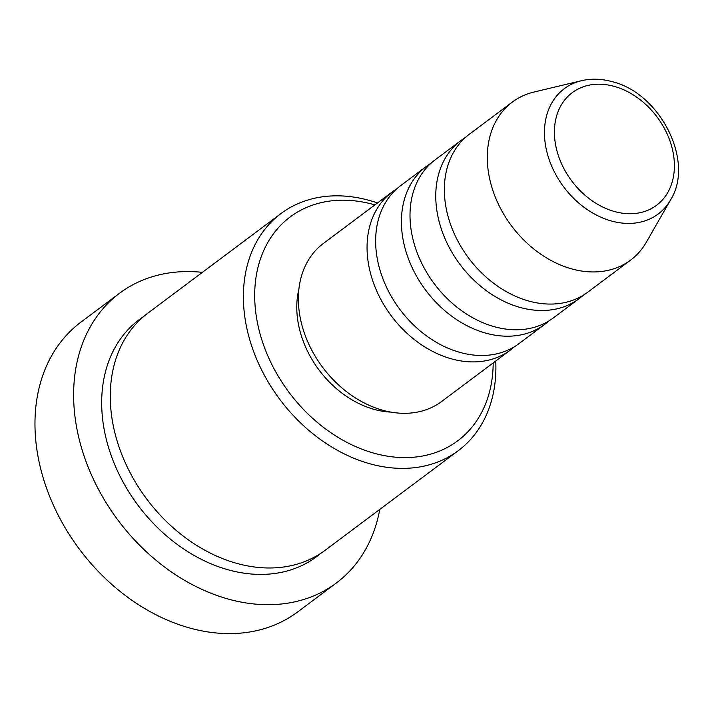 <?xml version="1.0" encoding="UTF-8"?>
<svg xmlns="http://www.w3.org/2000/svg" width="714" height="714" viewBox="0 0 714 714"><rect width="100%" height="100%" fill="white"/><g stroke="black" fill="none" stroke-linecap="round" stroke-linejoin="round"><path stroke-width="1.07" d="M514.499 346.665A98.693 74.818 -126.8 0 1 510.349 350.083A98.693 74.818 -126.8 0 1 451.998 358.999A98.693 74.818 -126.8 0 1 373.502 282.94A98.693 74.818 -126.8 0 1 392.102 192.039A98.693 74.818 -126.8 0 1 396.547 189.023M548.852 320.961A98.693 74.818 -126.8 0 1 544.711 324.379L518.944 343.657A98.693 74.818 -126.8 0 1 460.584 352.573A98.693 74.818 -126.8 0 1 382.088 276.514A98.693 74.818 -126.8 0 1 400.688 185.613L426.454 166.335A98.693 74.818 -126.8 0 1 430.899 163.327M544.711 324.379A98.693 74.818 -126.8 0 1 486.35 333.295A98.693 74.818 -126.8 0 1 407.855 257.236A98.693 74.818 -126.8 0 1 426.454 166.335M583.204 295.257A98.693 74.818 -126.8 0 1 579.063 298.675L553.296 317.953A98.693 74.818 -126.8 0 1 494.936 326.869A98.693 74.818 -126.8 0 1 416.449 250.81A98.693 74.818 -126.8 0 1 435.049 159.909L460.807 140.631A98.693 74.818 -126.8 0 1 465.26 137.623M579.063 298.675A98.693 74.818 -126.8 0 1 520.702 307.591A98.693 74.818 -126.8 0 1 442.207 231.532A98.693 74.818 -126.8 0 1 460.807 140.631M630.587 260.119L587.649 292.249A98.693 74.818 -126.8 0 1 529.288 301.165A98.693 74.818 -126.8 0 1 450.802 225.106A98.693 74.818 -126.8 0 1 469.401 134.205L512.34 102.075A98.693 74.818 -126.8 0 1 533.947 92.044L581.464 80.709A78.29 59.351 -126.8 0 0 546.299 149.387A78.29 59.351 -126.8 0 0 611.836 221.108A78.29 59.351 -126.8 0 0 670.598 199.84L646.313 242.224A98.693 74.818 -126.8 0 1 630.587 260.119A98.693 74.818 -126.8 0 1 572.235 269.035A98.693 74.818 -126.8 0 1 493.74 192.976A98.693 74.818 -126.8 0 1 512.34 102.075M374.921 204.891A139.819 106.002 53.2 0 0 372.842 204.311A139.819 106.002 53.2 0 0 254.693 296.587A139.819 106.002 53.2 0 0 375.02 453.479A139.819 106.002 53.2 0 0 493.178 362.935M495.748 361.007A148.039 112.232 -126.8 0 1 458.326 450.641A148.039 112.232 -126.8 0 1 370.789 464.02A148.039 112.232 -126.8 0 1 253.051 349.922A148.039 112.232 -126.8 0 1 280.95 213.575A148.039 112.232 -126.8 0 1 368.486 200.188A148.039 112.232 -126.8 0 1 377.492 202.963M119.533 293.258L80.887 322.175A180.937 137.177 53.2 0 0 46.785 488.831A180.937 137.177 53.2 0 0 190.692 628.275A180.937 137.177 53.2 0 0 297.676 611.925L336.33 583.008A180.937 137.177 -126.8 0 1 229.337 599.358A180.937 137.177 -126.8 0 1 85.439 459.914A180.937 137.177 -126.8 0 1 119.533 293.258A180.937 137.177 -126.8 0 1 202.392 272.346M458.326 450.641L325.209 550.235A148.039 112.232 -126.8 0 1 237.673 563.623A148.039 112.232 -126.8 0 1 119.934 449.525A148.039 112.232 -126.8 0 1 147.834 313.169L280.95 213.575M510.349 350.083L441.645 401.491A98.693 74.818 -126.8 0 1 383.284 410.407A98.693 74.818 -126.8 0 1 304.798 334.348A98.693 74.818 -126.8 0 1 323.397 243.447L392.102 192.039M390.826 412.094A90.473 68.589 -126.8 0 1 374.636 409.506A90.473 68.589 -126.8 0 1 298.88 289.206M379.768 509.412A180.937 137.177 -126.8 0 1 336.33 583.008M613.861 86.287A70.347 53.327 53.2 0 0 554.412 132.715A70.347 53.327 53.2 0 0 614.95 211.647A70.347 53.327 53.2 0 0 674.4 165.22A70.347 53.327 53.2 0 0 613.861 86.287M320.809 553.314A148.039 112.232 -126.8 0 1 229.078 570.049A148.039 112.232 -126.8 0 1 110.224 452.721A148.039 112.232 -126.8 0 1 143.639 316.525M670.598 199.84C694.963 161.489 660.013 92.668 611.719 81.557C601.215 78.736 591.13 78.451 581.464 80.709"/></g></svg>
